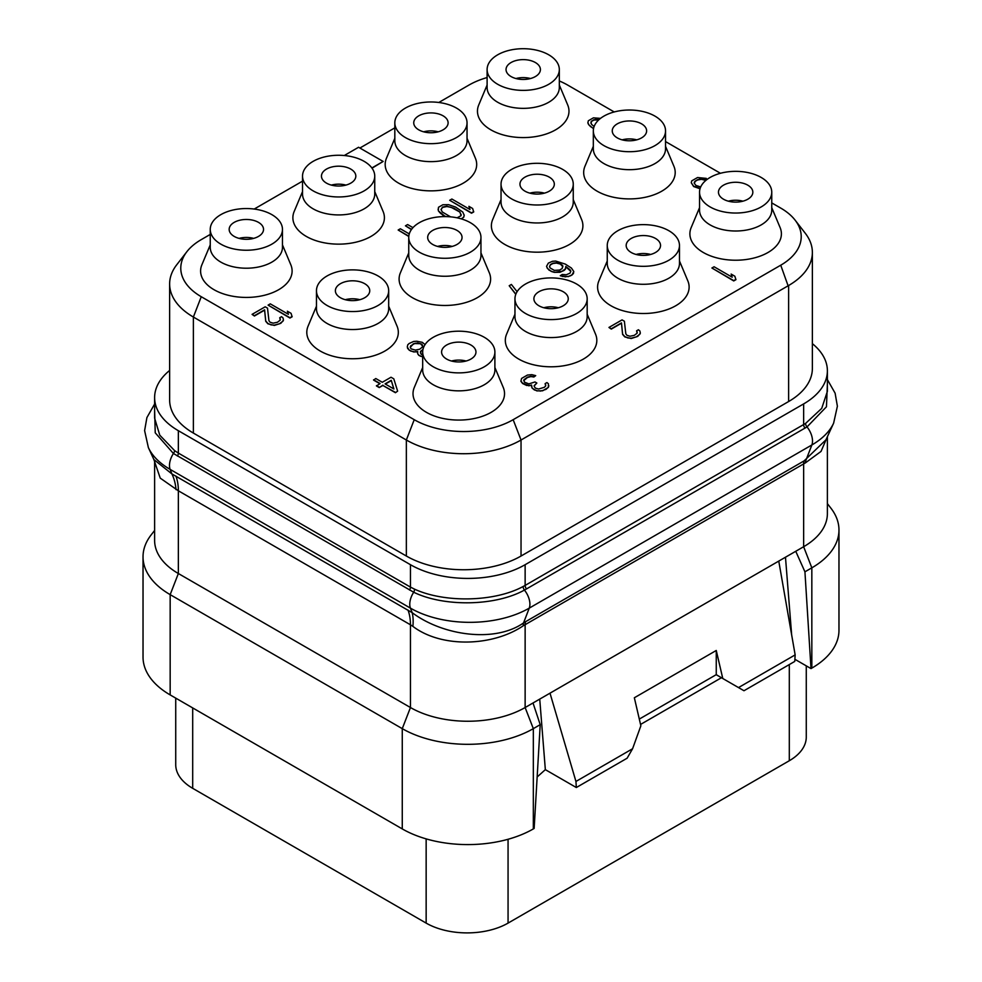<?xml version="1.0" encoding="UTF-8"?>
<svg xmlns="http://www.w3.org/2000/svg" width="982" height="982" viewBox="0 0 982 982"><rect width="100%" height="100%" fill="white"/><g stroke="black" fill="none" stroke-linecap="round" stroke-linejoin="round"><path stroke-width="1.47" d="M812.372 343.663A81.089 46.817 180 0 1 827.384 370.803A81.089 46.817 180 0 1 803.644 403.909L525.137 564.699A81.089 46.817 180 0 1 410.451 564.699L178.356 430.705A81.089 46.817 180 0 1 154.616 397.6A81.089 46.817 180 0 1 169.628 370.46M169.628 283.933L169.628 399.969A81.089 46.817 0 0 0 193.38 433.074L406.352 556.033A81.089 46.817 0 0 0 521.037 556.033L788.62 401.54A81.089 46.817 0 0 0 812.372 368.434L812.372 252.411A81.089 46.817 180 0 1 788.62 285.517L521.037 440.01A81.089 46.817 180 0 1 406.352 440.01L193.38 317.039A81.089 46.817 180 0 1 169.628 283.933A81.089 46.817 180 0 1 176.699 264.821L186.875 251.687A69.943 40.385 180 0 1 201.261 239.62L210.246 234.428M359.903 148.024L394.825 127.869M438.794 102.484L468.844 85.127A69.943 40.385 180 0 1 487.109 77.541M254.215 209.043L302.53 181.154M372.031 168.18L383.152 161.453L358.577 147.263L344.265 155.524M559.323 80.978A69.943 40.385 180 0 1 567.768 85.127L614.229 111.96M665.538 141.58L720.444 173.286M771.754 202.906L780.739 208.086A69.943 40.385 180 0 1 795.125 220.164A69.943 40.385 180 0 1 780.739 265.201L513.156 419.695A69.943 40.385 180 0 1 414.232 419.695L201.261 296.724A69.943 40.385 180 0 1 186.875 251.687M422.677 367.513L414.306 387.436A45.761 26.416 0 0 0 436.376 416.687A45.761 26.416 0 0 0 491.135 412.342A45.761 26.416 0 0 0 503.25 387.436L494.891 367.513M316.462 306.2L308.09 326.11A45.761 26.416 0 0 0 330.161 355.374A45.761 26.416 0 0 0 384.919 351.016A45.761 26.416 0 0 0 397.035 326.11L388.676 306.2M210.246 244.874L201.887 264.784A45.761 26.416 0 0 0 223.945 294.048A45.761 26.416 0 0 0 278.704 289.69A45.761 26.416 0 0 0 290.819 264.784L282.46 244.874M514.961 314.24L506.602 334.15A45.761 26.416 0 0 0 528.66 363.414A45.761 26.416 0 0 0 583.431 359.056A45.761 26.416 0 0 0 595.534 334.15L587.175 314.24M408.745 252.914L400.386 272.824A45.761 26.416 0 0 0 422.456 302.088A45.761 26.416 0 0 0 477.215 297.73A45.761 26.416 0 0 0 489.318 272.824L480.959 252.914M302.53 191.588L294.17 211.498A45.761 26.416 0 0 0 316.241 240.762A45.761 26.416 0 0 0 371 236.404A45.761 26.416 0 0 0 383.115 211.498L374.743 191.588M607.257 260.954L598.885 280.864A45.761 26.416 0 0 0 620.955 310.128A45.761 26.416 0 0 0 675.714 305.77A45.761 26.416 0 0 0 687.83 280.864L679.47 260.954M501.041 199.628L492.682 219.538A45.761 26.416 0 0 0 514.74 248.802A45.761 26.416 0 0 0 569.499 244.444A45.761 26.416 0 0 0 581.614 219.538L573.255 199.628M394.825 138.302L386.466 158.225A45.761 26.416 0 0 0 408.524 187.476A45.761 26.416 0 0 0 463.283 183.131A45.761 26.416 0 0 0 475.398 158.225L467.039 138.302M699.54 207.668L691.181 227.579A45.761 26.416 0 0 0 713.251 256.842A45.761 26.416 0 0 0 768.01 252.484A45.761 26.416 0 0 0 780.113 227.579L771.754 207.668M593.324 146.343L584.965 166.253A45.761 26.416 0 0 0 607.036 195.516A45.761 26.416 0 0 0 661.794 191.171A45.761 26.416 0 0 0 673.91 166.253L665.538 146.343M487.109 85.029L478.75 104.939A45.761 26.416 0 0 0 500.82 134.203A45.761 26.416 0 0 0 555.579 129.845A45.761 26.416 0 0 0 567.694 104.939L559.323 85.029M711.901 268.012L733.738 280.938L735.923 279.686L734.855 276.224L731.136 274.076L732.204 277.219L714.074 266.76L711.901 268.012L733.738 280.631L735.923 279.367M731.136 274.076L732.069 277.145M608.95 327.448L611.283 329.105L621.471 323.213L622.6 334.371L624.761 336.887L631.23 338.52L637.723 336.384L640.325 333.266L639.92 331.032L638.435 329.756L636.606 330.799L637.109 333.193L634.298 335.353L629.99 336.237L626.946 335.304L625.816 333.819L624.38 321.224L622.06 319.887L608.95 327.448L611.283 328.786L621.471 322.906L622.6 334.064L624.761 336.568L627.915 337.968L631.23 338.201L636.262 336.912L639.798 334.322L640.325 332.947M636.606 330.799L637.244 332.272M523.688 380.66L527.457 377.505L530.931 376.56L533.889 377.014L535.706 375.64L531.827 374.658L527.42 375.063L521.589 378.426L520.902 381.286L522.596 383.52L526.683 385.46L531.544 385.337M528.807 385.84L531.557 385.018L532.158 388.197L536.798 390.885L542.506 390.811L548.324 387.448L548.459 383.839L546.962 382.563L545.133 383.606L545.648 386L544.286 387.325L538.529 389.044L535.472 388.123L534.343 386.626L534.134 385.668L536.847 383.029L534.994 381.961L528.868 383.888L524.413 382.158L523.909 379.764L527.457 377.186L530.931 376.253L533.889 376.695L535.706 375.64M545.133 383.606L545.771 385.091M534.196 385.914L536.847 383.029M694.262 183.266L695.379 181.24L697.564 179.976L701.504 179.313L704.094 179.964L706.279 178.38L697.527 177.533L691.696 180.897L691.279 182.75L693.636 186.224L700.129 188.458M691.279 182.75L693.636 186.531L700.043 188.753M570.174 270.16L570.837 271.069L570.039 273.143L566.307 274.764L562.158 274.469L560.341 275.832L568.259 276.629L572.003 275.009L573.783 271.511L571.426 268.049L565.276 264.084L555.665 261.052L552.449 261.298L548.337 263.127L546.557 266.306L547.33 268.319L551.246 271.425L554.302 272.345L559.998 272.272L564.098 270.443L565.46 269.129L565.779 266.785L570.8 271.327M517.109 291.691L511.389 284.461L509.204 285.725L515.783 294.355M425.046 344.621L422.309 342.337L416.773 341.233L413.557 341.478L409.089 343.528L407.726 344.842L407.309 347.014L409.199 350.218L413.643 351.937L417.571 351.765M416.503 351.9L417.694 351.433L417.731 353.876L418.86 355.374L422.677 356.908M373.59 379.788L380.095 383.545L376.462 385.963L379.248 387.571L382.882 385.472L395.439 392.714L397.624 391.131L393.807 378.843L391.02 377.235L382.28 382.28L375.775 378.524L373.59 380.095L379.825 383.704M600.542 118.368L593.398 117.84L588.304 120.786L587.874 122.959L588.648 124.665L593.521 128.728M590.869 123.143L591.618 121.326L593.803 120.074L598.762 119.865M449.682 200.279L471.52 213.204L473.705 211.952L472.637 208.491L468.917 206.343L469.985 209.485L451.867 199.027L449.682 200.279L471.52 212.898L473.705 211.633M468.917 206.343L469.85 209.411M461.417 218.912L463.774 217.145L464.204 215.291L462.768 212.038L455.599 207.067L448.565 204.686L442.857 204.759L438.488 207.276L438.365 210.885L445.337 216.592M412.98 227.652L407.628 224.559L405.443 225.823L411.409 229.579M409.273 233.912L400.349 228.769L398.164 230.021L408.794 236.478M268.098 305.12L289.948 318.045L292.133 316.781L291.065 313.332L287.345 311.184L288.413 314.314L270.283 303.855L268.098 305.12L289.948 317.726L292.133 316.462M287.345 311.184L288.278 314.24M252.079 314.363L254.412 316.02L264.6 310.14L265.729 321.298L267.89 323.802L274.359 325.435L280.84 323.299L283.454 320.181L283.049 317.947L281.552 316.67L279.735 317.714L280.238 320.107L277.427 322.268L273.119 323.152L270.075 322.231L268.945 320.733L267.509 308.139L265.189 306.801L252.079 314.363L254.412 315.701L264.6 309.821L265.729 320.979L267.89 323.483L271.044 324.882L274.359 325.116L279.391 323.827L282.926 321.237L283.454 319.862M279.735 317.714L280.373 319.199M795.125 220.164L805.301 233.299A81.089 46.817 180 0 1 812.372 252.411M178.356 430.705L178.356 453.095L174.587 450.615L159.771 435.173L154.616 418.16L154.616 397.6M525.137 564.699L525.137 585.419L523.148 586.5C494.327 602.15 444.306 602.948 414.49 589.126L410.451 587.089L410.451 564.699M827.384 370.803L827.384 391.364L821.725 408.389L805.559 423.451L525.137 585.419A3.867 2.234 -120 0 0 526.499 588.93L524.425 590.084C495.173 606.324 443.852 606.986 413.704 592.232L173.421 453.5L155.23 432.817L154.616 410.194M827.384 384.232L826.463 406.769L807.02 426.925L526.499 588.93M827.384 436.683L827.384 513.623A81.089 46.817 180 0 1 803.644 546.728L811.832 567.841L804.933 571.819L811.009 668.595L794.892 659.29M412.894 626.381A57.521 25.765 119.5 0 0 412.17 612.658C442.894 635.771 494.977 643.014 523.541 622.932L525.628 621.667A11.588 6.69 60 0 0 525.137 624.613L525.137 707.531A81.089 46.817 180 0 1 410.451 707.531L410.451 624.785L412.894 626.381C441.875 648.402 493.185 646.303 523.308 625.743L805.4 462.89L821.026 451.425L827.298 436.867M795.15 654.896L738.513 687.584L743.975 690.739L794.769 661.414L795.15 654.896L778.763 561.09L803.644 546.728L803.644 463.823A11.588 6.69 60 0 1 804.135 460.865L825.936 439.838L833.632 423.144A84.022 48.511 180 0 1 811.856 444.969L529.249 608.128A84.022 48.511 180 0 1 410.427 608.128L170.144 469.396A84.022 48.511 180 0 1 148.368 447.583L144.612 430.619L146.907 417.571L154.616 404.044M778.763 561.09L533.017 702.977L540.21 724.655L533.324 728.644L533.324 828.918A92.676 53.507 0 0 1 402.264 828.918L170.168 694.912A92.676 53.507 0 0 1 143.028 657.081L143.028 556.806A92.676 53.507 0 0 0 170.168 594.638L170.168 694.912M402.264 828.918L402.264 728.644L170.168 594.638L178.356 573.525A81.089 46.817 180 0 1 154.616 540.431L154.616 461.761L160.25 478.136L178.356 490.791L178.356 573.525L410.451 707.531L402.264 728.644A92.676 53.507 0 0 0 533.324 728.644L525.137 707.531L533.017 702.977M154.616 461.565L153.892 459.564L171.887 473.913L170.144 469.396A15.442 8.912 -60 0 1 173.421 453.5A3.867 2.246 -53.8 0 0 174.587 450.615M176.024 489.637A57.742 39.501 119.1 0 0 171.887 473.913L412.17 612.658L410.427 608.128A15.442 8.912 -60 0 1 413.704 592.232A3.867 2.197 -66.2 0 0 414.49 589.126M154.616 530.44L151.105 534.969A92.676 53.507 0 0 0 143.028 556.806M540.21 724.655L534.147 828.44L533.324 828.918M539.732 699.098L545.341 769.643L537.154 776.983M738.513 687.584L722.777 678.501L716.259 650.477L634.347 697.76L640.865 725.796L632.58 748.75L627.117 758.214L576.324 787.527L575.943 781.451L550.006 693.157M576.324 787.527L545.341 769.643M632.58 748.75L575.943 781.451M639.307 719.082L716.259 674.659L721.451 677.727L640.546 724.446M785.477 557.224L791.664 634.924M716.209 674.708L722.777 678.501M716.259 650.477L716.259 674.659M795.751 551.283L804.933 571.819M838.972 530.01L838.972 630.284A92.676 53.507 0 0 1 811.832 668.116L811.832 567.841A92.676 53.507 0 0 0 838.972 530.01A92.676 53.507 0 0 0 830.895 508.16L827.384 503.631M811.832 668.116L811.009 668.595M806.271 665.857L806.271 737.089A57.926 33.437 180 0 1 789.307 760.731L508.062 923.105A57.926 33.437 180 0 1 426.151 923.105L192.693 788.325A57.926 33.437 180 0 1 175.729 764.671L175.729 698.128M239.068 238.38A17.185 9.918 180 0 1 253.638 238.38M258.499 222.374A17.185 9.918 180 0 1 263.532 229.395A17.185 9.918 180 0 1 252.926 238.565A17.185 9.918 180 0 1 234.195 236.404A17.185 9.918 180 0 1 229.162 229.395A17.185 9.918 180 0 1 239.78 220.226A17.185 9.918 180 0 1 258.499 222.374M220.815 214.653A36.101 20.843 180 0 1 260.169 210.136A36.101 20.843 180 0 1 282.46 229.395A36.101 20.843 180 0 1 271.879 244.137A36.101 20.843 0 0 1 232.538 248.655A36.101 20.843 0 0 1 210.246 229.395A36.101 20.843 0 0 1 220.815 214.653M282.46 229.395L282.46 247.366A36.101 20.843 180 0 1 271.879 262.108A36.101 20.843 0 0 1 232.538 266.625A36.101 20.843 0 0 1 210.246 247.366L210.246 229.395M345.283 299.706A17.185 9.918 180 0 1 359.854 299.706M364.715 283.7A17.185 9.918 180 0 1 369.748 290.721A17.185 9.918 180 0 1 359.142 299.878A17.185 9.918 180 0 1 340.41 297.73A17.185 9.918 180 0 1 335.378 290.721A17.185 9.918 180 0 1 345.995 281.552A17.185 9.918 180 0 1 364.715 283.7M327.031 275.979A36.101 20.843 180 0 1 366.384 271.462A36.101 20.843 180 0 1 388.676 290.721A36.101 20.843 180 0 1 378.095 305.451A36.101 20.843 0 0 1 338.753 309.968A36.101 20.843 0 0 1 316.462 290.721A36.101 20.843 0 0 1 327.031 275.979M388.676 290.721L388.676 308.692A36.101 20.843 180 0 1 378.095 323.422A36.101 20.843 0 0 1 338.753 327.951A36.101 20.843 0 0 1 316.462 308.692L316.462 290.721M451.499 361.02A17.185 9.918 180 0 1 466.057 361.02M470.93 345.026A17.185 9.918 180 0 1 475.963 352.035A17.185 9.918 180 0 1 465.358 361.204A17.185 9.918 180 0 1 446.626 359.056A17.185 9.918 180 0 1 441.593 352.035A17.185 9.918 180 0 1 452.199 342.878A17.185 9.918 180 0 1 470.93 345.026M433.246 337.305A36.101 20.843 180 0 1 472.6 332.775A36.101 20.843 180 0 1 494.891 352.035A36.101 20.843 180 0 1 484.31 366.777A36.101 20.843 0 0 1 444.969 371.294A36.101 20.843 0 0 1 422.677 352.035A36.101 20.843 0 0 1 433.246 337.305M494.891 352.035L494.891 370.005A36.101 20.843 180 0 1 484.31 384.748A36.101 20.843 0 0 1 444.969 389.265A36.101 20.843 0 0 1 422.677 370.005L422.677 352.035M728.362 201.175A17.185 9.918 180 0 1 742.932 201.175M747.805 185.181A17.185 9.918 180 0 1 752.838 192.19A17.185 9.918 180 0 1 742.22 201.359A17.185 9.918 180 0 1 723.501 199.211A17.185 9.918 180 0 1 718.468 192.19A17.185 9.918 180 0 1 729.074 183.02A17.185 9.918 180 0 1 747.805 185.181M710.121 177.447A36.101 20.843 180 0 1 749.462 172.93A36.101 20.843 180 0 1 771.754 192.19A36.101 20.843 180 0 1 761.185 206.932A36.101 20.843 0 0 1 721.831 211.449A36.101 20.843 0 0 1 699.54 192.19A36.101 20.843 0 0 1 710.121 177.447M771.754 192.19L771.754 210.16A36.101 20.843 180 0 1 761.185 224.903A36.101 20.843 0 0 1 721.831 229.42A36.101 20.843 0 0 1 699.54 210.16L699.54 192.19M622.146 139.849A17.185 9.918 180 0 1 636.717 139.849M641.59 123.855A17.185 9.918 180 0 1 646.622 130.864A17.185 9.918 180 0 1 636.005 140.033A17.185 9.918 180 0 1 617.285 137.885A17.185 9.918 180 0 1 612.252 130.864A17.185 9.918 180 0 1 622.858 121.707A17.185 9.918 180 0 1 641.59 123.855M603.905 116.121A36.101 20.843 180 0 1 643.247 111.604A36.101 20.843 180 0 1 665.538 130.864A36.101 20.843 180 0 1 654.969 145.606A36.101 20.843 0 0 1 615.616 150.123A36.101 20.843 0 0 1 593.324 130.864A36.101 20.843 0 0 1 603.905 116.121M665.538 130.864L665.538 148.834A36.101 20.843 180 0 1 654.969 163.577A36.101 20.843 0 0 1 615.616 168.094A36.101 20.843 0 0 1 593.324 148.834L593.324 130.864M515.943 78.535A17.185 9.918 180 0 1 530.501 78.535M535.374 62.529A17.185 9.918 180 0 1 540.407 69.55A17.185 9.918 180 0 1 529.801 78.707A17.185 9.918 180 0 1 511.07 76.559A17.185 9.918 180 0 1 506.037 69.55A17.185 9.918 180 0 1 516.642 60.381A17.185 9.918 180 0 1 535.374 62.529M497.69 54.808A36.101 20.843 180 0 1 537.031 50.291A36.101 20.843 180 0 1 559.323 69.55A36.101 20.843 180 0 1 548.754 84.28A36.101 20.843 0 0 1 509.4 88.797A36.101 20.843 0 0 1 487.109 69.55A36.101 20.843 0 0 1 497.69 54.808M559.323 69.55L559.323 87.521A36.101 20.843 180 0 1 548.754 102.251A36.101 20.843 0 0 1 509.4 106.768A36.101 20.843 0 0 1 487.109 87.521L487.109 69.55M636.078 254.461A17.185 9.918 180 0 1 650.649 254.461M655.51 238.454A17.185 9.918 180 0 1 660.542 245.475A17.185 9.918 180 0 1 649.937 254.633A17.185 9.918 180 0 1 631.205 252.484A17.185 9.918 180 0 1 626.172 245.475A17.185 9.918 180 0 1 636.79 236.306A17.185 9.918 180 0 1 655.51 238.454M617.825 230.733A36.101 20.843 180 0 1 657.179 226.216A36.101 20.843 180 0 1 679.47 245.475A36.101 20.843 180 0 1 668.889 260.218A36.101 20.843 0 0 1 629.548 264.735A36.101 20.843 0 0 1 607.257 245.475A36.101 20.843 0 0 1 617.825 230.733M679.47 245.475L679.47 263.446A36.101 20.843 180 0 1 668.889 278.188A36.101 20.843 0 0 1 629.548 282.706A36.101 20.843 0 0 1 607.257 263.446L607.257 245.475M529.863 193.135A17.185 9.918 180 0 1 544.433 193.135M549.294 177.141A17.185 9.918 180 0 1 554.327 184.15A17.185 9.918 180 0 1 543.721 193.319A17.185 9.918 180 0 1 524.989 191.171A17.185 9.918 180 0 1 519.957 184.15A17.185 9.918 180 0 1 530.575 174.98A17.185 9.918 180 0 1 549.294 177.141M511.61 169.407A36.101 20.843 180 0 1 550.963 164.89A36.101 20.843 180 0 1 573.255 184.15A36.101 20.843 180 0 1 562.674 198.892A36.101 20.843 0 0 1 523.332 203.409A36.101 20.843 0 0 1 501.041 184.15A36.101 20.843 0 0 1 511.61 169.407M573.255 184.15L573.255 202.12A36.101 20.843 180 0 1 562.674 216.862A36.101 20.843 0 0 1 523.332 221.38A36.101 20.843 0 0 1 501.041 202.12L501.041 184.15M423.647 131.809A17.185 9.918 180 0 1 438.218 131.809M443.078 115.815A17.185 9.918 180 0 1 448.111 122.824A17.185 9.918 180 0 1 437.506 131.993A17.185 9.918 180 0 1 418.774 129.845A17.185 9.918 180 0 1 413.741 122.824A17.185 9.918 180 0 1 424.359 113.666A17.185 9.918 180 0 1 443.078 115.815M405.394 108.094A36.101 20.843 180 0 1 444.748 103.564A36.101 20.843 180 0 1 467.039 122.824A36.101 20.843 180 0 1 456.458 137.566A36.101 20.843 0 0 1 417.117 142.083A36.101 20.843 0 0 1 394.825 122.824A36.101 20.843 0 0 1 405.394 108.094M467.039 122.824L467.039 140.794A36.101 20.843 180 0 1 456.458 155.537A36.101 20.843 0 0 1 417.117 160.054A36.101 20.843 0 0 1 394.825 140.794L394.825 122.824M543.783 307.747A17.185 9.918 180 0 1 558.353 307.747M563.226 291.74A17.185 9.918 180 0 1 568.259 298.761A17.185 9.918 180 0 1 557.641 307.918A17.185 9.918 180 0 1 538.922 305.77A17.185 9.918 180 0 1 533.889 298.761A17.185 9.918 180 0 1 544.494 289.592A17.185 9.918 180 0 1 563.226 291.74M525.542 284.019A36.101 20.843 180 0 1 564.883 279.502A36.101 20.843 180 0 1 587.175 298.761A36.101 20.843 180 0 1 576.606 313.491A36.101 20.843 0 0 1 537.252 318.008A36.101 20.843 0 0 1 514.961 298.761A36.101 20.843 0 0 1 525.542 284.019M587.175 298.761L587.175 316.732A36.101 20.843 180 0 1 576.606 331.462A36.101 20.843 0 0 1 537.252 335.991A36.101 20.843 0 0 1 514.961 316.732L514.961 298.761M437.567 246.421A17.185 9.918 180 0 1 452.137 246.421M457.011 230.414A17.185 9.918 180 0 1 462.043 237.435A17.185 9.918 180 0 1 451.425 246.605A17.185 9.918 180 0 1 432.706 244.444A17.185 9.918 180 0 1 427.673 237.435A17.185 9.918 180 0 1 438.279 228.266A17.185 9.918 180 0 1 457.011 230.414M419.326 222.693A36.101 20.843 180 0 1 458.668 218.176A36.101 20.843 180 0 1 480.959 237.435A36.101 20.843 180 0 1 470.39 252.178A36.101 20.843 0 0 1 431.037 256.695A36.101 20.843 0 0 1 408.745 237.435A36.101 20.843 0 0 1 419.326 222.693M480.959 237.435L480.959 255.406A36.101 20.843 180 0 1 470.39 270.148A36.101 20.843 0 0 1 431.037 274.665A36.101 20.843 0 0 1 408.745 255.406L408.745 237.435M331.351 185.095A17.185 9.918 180 0 1 345.922 185.095M350.795 169.1A17.185 9.918 180 0 1 355.828 176.109A17.185 9.918 180 0 1 345.21 185.279A17.185 9.918 180 0 1 326.49 183.131A17.185 9.918 180 0 1 321.458 176.109A17.185 9.918 180 0 1 332.063 166.94A17.185 9.918 180 0 1 350.795 169.1M313.111 161.367A36.101 20.843 180 0 1 352.452 156.85A36.101 20.843 180 0 1 374.743 176.109A36.101 20.843 180 0 1 364.175 190.852A36.101 20.843 0 0 1 324.821 195.369A36.101 20.843 0 0 1 302.53 176.109A36.101 20.843 0 0 1 313.111 161.367M374.743 176.109L374.743 194.08A36.101 20.843 180 0 1 364.175 208.822A36.101 20.843 0 0 1 324.821 213.34A36.101 20.843 0 0 1 302.53 194.08L302.53 176.109M371.871 167.959L383.152 161.453M520.902 380.967L522.596 383.213L528.807 385.533M548.324 387.448L548.852 385.754M546.25 389.191L548.324 387.141M545.513 389.608L546.25 388.872M542.506 390.811L545.513 389.302M540.125 391.118L542.506 390.505M536.798 390.885L540.125 390.799M534.576 390.026L536.798 390.566M533.656 389.486L534.576 389.707M532.158 388.197L533.656 389.167M531.495 386.663L532.158 387.89M704.094 179.964L706.279 178.38M701.504 179.313L704.094 179.645M699.479 179.399L701.504 178.994M697.564 179.976L699.479 179.092M695.379 181.24L697.564 179.657M694.384 182.345L695.379 180.921M700.706 186.948L695.919 185.438L694.225 183.192L694.384 182.026M554.302 272.345L562.281 271.179L565.46 268.81L565.779 266.478L570.174 269.841M551.246 271.425L554.302 272.039M548.926 270.087L551.246 271.118M547.33 268.319L548.926 269.768M546.557 266.306L547.33 268.012M573.365 273.683L573.783 271.511M572.003 275.009L573.365 273.377M570.542 275.844L572.003 274.69M568.259 276.629L570.542 275.525M565.043 276.875L568.259 276.31M562.097 276.433L565.043 276.556M560.341 275.525L562.097 276.114M554.364 270.394L550.178 267.976L549.515 266.748L550.301 264.686L552.854 263.213L556.426 262.759L560.305 263.728L562.735 265.557L562.146 268.577L559.593 270.05L554.364 270.394M549.539 266.809L550.301 264.993L552.854 263.52L556.426 263.066L560.305 264.048L562.907 266.699M509.204 285.725L515.857 294.146M420.259 356.171L422.677 356.589M418.86 355.374L420.259 355.865M417.731 353.876L418.86 355.054M417.424 352.133L417.731 353.557M413.643 351.937L416.503 351.593M410.599 351.016L413.643 351.63M409.199 350.218L410.599 350.709M407.604 348.45L409.199 349.899M407.309 346.707L407.604 348.144M413.226 343.823L417.534 342.939L421.879 344.191L422.653 345.897L422.125 347.272L419.67 349.224L415.374 350.095L411.028 348.843L410.255 347.149L410.783 345.762L415.153 343.246M422.677 354.919L421.143 354.269L420.542 351.396L422.947 349.482M415.153 343.565L420.492 343.7L422.579 346.069M410.316 347.284L413.226 344.13M420.492 353.066L420.542 351.716L422.874 349.838M395.439 392.714L397.624 391.131M382.882 385.472L395.439 392.395M379.248 387.571L382.882 385.153M376.462 385.644L379.248 387.252M391.253 380.316L393.905 388.982L385.067 383.888L391.253 380.316L393.782 388.921M385.337 384.048L391.253 380.635M597.387 119.62L599.057 119.608M595.362 119.706L597.387 119.301M593.803 120.074L595.362 119.399M591.618 121.326L593.803 119.755M590.992 122.234L591.618 121.019M594.122 126.518L591.495 124.309L590.992 121.915M590.243 126.42L593.128 128.2M588.648 124.665L590.243 126.101M587.874 122.64L588.648 124.346M463.774 217.145L464.204 214.972M462.056 218.679L463.774 216.826M460.951 218.777L462.056 218.36M442.489 214.948L445.902 216.592M440.525 213.389L442.489 214.628M439.506 212.382L440.525 213.082M438.365 210.885L439.506 212.063M438.07 209.129L438.365 210.565M450.566 216.85L442.354 212.026L441.016 209.571L442.538 207.092L446.847 206.208L454.236 208.38L459.92 212.075L461.086 215.696L457.072 217.82M441.053 209.645L442.538 207.411L446.847 206.527L451.094 207.3L459.92 212.075M459.92 212.394L461.221 214.788M405.443 225.823L411.568 229.358M398.164 230.021L408.819 236.171M193.38 321.139L193.38 317.039L201.261 296.724M788.62 287.26L780.739 265.201M788.62 401.54L788.62 285.517M521.037 556.033L521.037 440.01L513.156 419.695M406.352 556.033L406.352 440.01L414.232 419.695M193.38 433.074L193.38 317.039M409.494 590.035A3.867 2.234 -60 0 0 410.451 587.089L178.356 453.095A3.867 2.234 -60 0 1 177.411 456.041M803.644 403.909L803.644 424.617A3.867 2.234 -120 0 0 805.007 428.14M523.148 586.5A3.867 2.197 -117.4 0 0 524.425 590.084A15.442 8.912 -120 0 1 529.249 608.128L523.541 622.932A11.612 5.892 57.4 0 0 523.308 625.743M805.559 423.451A3.867 2.259 -122.7 0 0 807.02 426.925A15.442 8.912 -120 0 1 811.856 444.969L806.148 459.76A11.686 7.181 66.2 0 0 805.4 462.89M175.888 476.049A57.926 33.437 120 0 1 178.356 490.791L410.451 624.785A57.913 33.437 120 0 0 407.984 610.043M525.628 621.667L804.135 460.865M426.151 838.874L426.151 923.105M508.062 839.266L508.062 923.105M789.307 664.568L789.307 760.731M192.693 707.924L192.693 788.325M833.632 423.144L837.388 406.204L835.105 393.156L827.384 379.604M153.892 459.564L148.368 447.583"/></g></svg>
